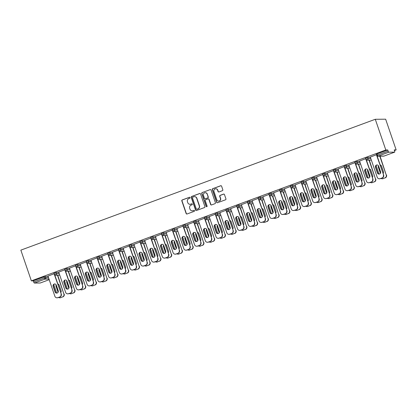 <?xml version="1.0" encoding="UTF-8"?>
<svg xmlns="http://www.w3.org/2000/svg" width="417" height="417" viewBox="0 0 417 417"><rect width="100%" height="100%" fill="white"/><g stroke="black" fill="none" stroke-linecap="round" stroke-linejoin="round"><path stroke-width="0.63" d="M190.069 197.595A0.521 0.5 -90.5 0 0 189.427 197.283L182.245 199.931A0.745 0.719 -90.5 0 0 181.812 200.885L186.144 213.535A0.745 0.719 -90.5 0 0 187.056 213.989L194.239 211.336A0.521 0.5 -90.5 0 0 194.067 210.324A0.521 0.5 -90.5 0 0 193.905 210.35L192.977 210.694A2.387 2.299 -90.5 0 1 190.043 209.245L189.683 208.192A2.387 2.299 -90.5 0 1 191.075 205.143L192.002 204.799A0.521 0.5 -90.5 0 0 191.83 203.788A0.521 0.5 -90.5 0 0 191.669 203.814L190.736 204.158A2.387 2.299 -90.5 0 1 187.801 202.709L187.442 201.656A2.387 2.299 -90.5 0 1 188.838 198.607L189.766 198.263A0.521 0.5 -90.5 0 0 190.069 197.595M189.699 197.262A0.521 0.5 -90.5 0 0 189.636 197.277L182.453 199.931A0.745 0.719 -90.5 0 0 182.015 200.885L186.347 213.535A0.745 0.719 -90.5 0 0 186.925 214.025M194.171 210.335A0.521 0.5 -90.5 0 0 194.113 210.35L192.977 210.694M191.935 203.798A0.521 0.5 -90.5 0 0 191.872 203.814L190.736 204.158M222.376 190.699A0.745 0.719 -90.5 0 0 222.814 189.745L221.599 186.196A0.745 0.719 -90.5 0 0 220.682 185.742L212.701 188.687A0.745 0.719 -90.5 0 0 212.269 189.641L216.6 202.292A0.745 0.719 -90.5 0 0 217.512 202.745L225.493 199.8A0.745 0.719 -90.5 0 0 225.931 198.846L224.461 194.557A0.745 0.719 -90.5 0 0 223.543 194.103L220.129 195.364A0.745 0.719 -90.5 0 0 219.696 196.318L220.421 198.445A1.996 1.918 -90.5 0 1 218.628 201.109A1.996 1.918 -90.5 0 1 216.804 199.779L213.952 191.45A1.996 1.918 -90.5 0 1 215.745 188.792A1.996 1.918 -90.5 0 1 217.57 190.116L218.044 191.502A0.745 0.719 -90.5 0 0 218.961 191.956L222.376 190.699M385.808 149.99L31.364 280.855L20.85 250.137L375.29 119.278L385.808 149.99L387.742 149.974L377.067 153.915L377.458 155.061L388.133 151.121L387.742 149.974M200.572 193.957A0.745 0.719 -90.5 0 0 199.654 193.504L191.679 196.449A0.745 0.719 -90.5 0 0 191.241 197.403L195.573 210.053A0.745 0.719 -90.5 0 0 196.49 210.507L204.466 207.562A0.745 0.719 -90.5 0 0 204.903 206.608L200.572 193.957M202.188 192.571L210.168 189.626A0.745 0.719 -90.5 0 1 211.085 190.079L215.417 202.725A0.745 0.719 -90.5 0 1 214.979 203.678L211.565 204.94A0.745 0.719 -90.5 0 1 210.648 204.486L208.891 199.357A0.745 0.719 -90.5 0 0 207.974 198.904L205.711 199.738A0.745 0.719 -90.5 0 0 205.273 200.692L207.103 206.034A0.521 0.5 -90.5 0 1 206.634 206.728A0.521 0.5 -90.5 0 1 206.16 206.384L201.755 193.519A0.745 0.719 -90.5 0 1 202.188 192.571L210.168 189.626M394.43 150.542L396.15 149.906L385.636 119.189L375.29 119.278M48.992 279.082L45.046 279.114L34.371 283.054L40.225 283.007L49.201 279.692L40.251 283.002A1.142 0.292 -110.3 0 1 40.225 283.007M43.978 276.898L33.303 280.839L33.694 281.986L44.369 278.04L43.978 276.898L48.106 276.492M34.371 283.054A1.142 0.292 -110.3 0 1 33.694 281.986M394.664 152.142L388.811 152.189L378.136 156.135L383.989 156.083L394.664 152.142A1.142 0.292 69.7 0 0 394.691 152.137A1.142 0.292 69.7 0 0 394.607 151.069L394.216 149.922L396.15 149.906M47.976 276.106L54.111 273.755M365.6 158.262L367.664 157.501L370.447 157.475M376.342 154.295L377.067 153.915M31.364 280.855L33.303 280.839M359.574 161.061L365.709 158.705M344.108 166.195L346.173 165.434L348.961 165.413M338.083 168.994L344.218 166.644M322.617 174.129L324.687 173.368L327.47 173.347M316.597 176.928L322.727 174.577M301.126 182.067L303.195 181.301L305.979 181.28M295.106 184.861L301.241 182.51M279.64 190.001L281.704 189.235L284.493 189.214M273.615 192.795L279.75 190.444M258.149 197.934L260.213 197.173L263.002 197.147M252.123 200.728L258.259 198.377M236.658 205.868L238.727 205.107L241.511 205.081M230.637 208.667L236.773 206.311M215.172 213.801L217.236 213.04L220.025 213.014M209.146 216.6L215.281 214.244M193.681 221.735L195.745 220.974L198.534 220.953M187.655 224.534L193.79 222.183M172.19 229.668L174.259 228.907L177.043 228.886M166.169 232.467L172.304 230.116M150.704 237.607L152.768 236.84L155.551 236.82M144.678 240.4L150.813 238.05M129.213 245.54L131.277 244.774L134.065 244.753M123.187 248.334L129.322 245.983M107.722 253.473L109.791 252.712L112.574 252.686M101.696 256.273L107.831 253.917M86.23 261.407L88.3 260.646L91.083 260.62M80.21 264.206L86.345 261.85M64.744 269.34L66.809 268.579L69.597 268.553M58.719 272.139L64.854 269.783M53.996 273.307L56.066 272.546L58.849 272.525M69.462 268.173L75.597 265.817M75.487 265.374L77.552 264.613L80.34 264.587M90.953 260.239L97.088 257.883M96.979 257.44L99.043 256.679L101.831 256.653M112.444 252.301L118.579 249.95M118.464 249.507L120.534 248.74L123.317 248.72M133.935 244.367L140.07 242.016M139.956 241.573L142.025 240.807L144.808 240.786M155.421 236.434L161.556 234.083M161.447 233.64L163.511 232.874L166.3 232.853M176.912 228.5L183.047 226.15M182.938 225.701L185.002 224.94L187.791 224.919M198.403 220.567L204.538 218.211M204.424 217.768L206.493 217.007L209.277 216.981M219.889 212.634L226.024 210.277M225.915 209.834L227.979 209.073L230.768 209.047M241.38 204.7L247.516 202.344M247.406 201.901L249.47 201.14L252.259 201.114M262.872 196.761L269.007 194.411M268.892 193.968L270.961 193.201L273.745 193.18M284.358 188.828L290.493 186.477M290.383 186.034L292.453 185.268L295.236 185.247M305.849 180.895L311.984 178.544M311.874 178.101L313.938 177.334L316.727 177.314M327.34 172.961L333.475 170.61M333.36 170.162L335.43 169.401L338.213 169.38M348.831 165.028L354.966 162.672M354.851 162.229L356.921 161.468L359.704 161.442M370.317 157.094L376.452 154.738M388.133 151.121A1.142 0.292 69.7 0 0 388.811 152.189M189.985 204.299L190.194 204.294A2.387 2.299 -90.5 0 0 190.944 204.158M192.227 210.835L192.43 210.83A2.387 2.299 -90.5 0 0 193.18 210.694M199.993 193.467A0.745 0.719 -90.5 0 0 199.863 193.504L191.883 196.449A0.745 0.719 -90.5 0 0 191.45 197.403L195.782 210.053A0.745 0.719 -90.5 0 0 196.36 210.538M192.758 197.158A0.521 0.5 -90.5 0 0 192.451 197.825L196.256 208.933A0.521 0.5 -90.5 0 0 196.897 209.245L197.877 208.886A2.387 2.299 -90.5 0 0 199.269 205.836L196.673 198.247A2.387 2.299 -90.5 0 0 193.738 196.798L192.758 197.158M196.73 209.277L196.939 209.277A0.521 0.5 -90.5 0 0 197.1 209.245L196.897 209.245M194.489 196.662L194.697 196.657A2.387 2.299 -90.5 0 1 196.876 198.247L199.477 205.836A2.387 2.299 -90.5 0 1 198.085 208.886L197.1 209.245M208.208 198.862L208.417 198.857A0.745 0.719 -90.5 0 1 209.099 199.357L210.856 204.486A0.745 0.719 -90.5 0 0 211.435 204.976M202.396 192.565A0.745 0.719 -90.5 0 0 201.964 193.519L206.363 206.379A0.521 0.5 -90.5 0 0 206.738 206.717M207.072 194.035A1.996 1.918 -90.5 0 0 205.242 192.706A1.996 1.918 -90.5 0 0 203.454 195.37L204.455 198.304A0.745 0.719 -90.5 0 0 205.373 198.758L207.64 197.919A0.745 0.719 -90.5 0 0 208.073 196.965L207.275 194.03A1.996 1.918 -90.5 0 0 205.451 192.706L205.242 192.706M205.138 198.8L205.346 198.794A0.745 0.719 -90.5 0 0 205.581 198.753L205.373 198.758M207.275 194.03L208.281 196.965A0.745 0.719 -90.5 0 1 207.843 197.919L205.581 198.753M215.745 188.792L215.954 188.786A1.996 1.918 -90.5 0 1 217.778 190.116L218.253 191.502A0.745 0.719 -90.5 0 0 218.831 191.992M218.628 201.109L218.836 201.103A1.996 1.918 -90.5 0 0 220.629 198.44L220.421 198.445M223.882 194.072A0.745 0.719 -90.5 0 0 223.752 194.103L220.338 195.364A0.745 0.719 -90.5 0 0 219.9 196.318L220.629 198.44M221.02 185.706A0.745 0.719 -90.5 0 0 220.885 185.742L212.91 188.687A0.745 0.719 -90.5 0 0 212.472 189.636L216.804 202.287A0.745 0.719 -90.5 0 0 217.382 202.777M56.144 284.79A1.746 1.684 -90.5 0 0 56.008 286.271L57.942 291.926A1.746 1.684 -90.5 0 0 58.099 292.26M60.767 292.52A1.746 1.684 -90.5 0 0 61.111 290.758L59.178 285.103A1.746 1.684 -90.5 0 0 57.838 283.956M53.741 284.53L56.676 293.094M58.641 297.425A2.278 2.194 -90.5 0 0 60.564 297.655L62.56 296.914A2.278 2.194 -90.5 0 0 63.89 294.006L57.718 275.194M57.452 275.194L63.89 294.006M60.564 297.655L62.56 296.914M56.285 285.077A1.746 1.684 -90.5 0 0 56.274 286.271L58.213 291.926A1.746 1.684 -90.5 0 0 58.229 291.973M60.83 297.655A2.278 2.194 89.5 0 1 60.116 297.785L59.845 297.785M64.161 294.006A2.278 2.194 89.5 0 1 62.831 296.914M56.801 293.109A1.746 1.684 89.5 0 1 55.336 291.947L53.402 286.291A1.746 1.684 89.5 0 1 54.836 283.967M54.773 275.006L61.283 294.027A2.278 2.194 89.5 0 1 59.954 296.94L57.958 297.675A2.278 2.194 89.5 0 1 57.238 297.806L56.973 297.811A2.278 2.194 -90.5 0 0 57.687 297.681L57.958 297.675M56.973 297.811A2.278 2.194 -90.5 0 1 54.888 296.294L47.95 276.028M54.08 273.766L61.283 294.027M59.954 296.94L57.687 297.681M55.07 291.952L53.131 286.297A1.746 1.684 89.5 0 1 54.7 283.961A1.746 1.684 89.5 0 1 56.3 285.124L58.234 290.779A1.746 1.684 89.5 0 1 56.665 293.115A1.746 1.684 89.5 0 1 55.07 291.952L55.336 291.947M59.683 296.94A2.278 2.194 -90.5 0 0 61.018 294.032M66.892 280.823A1.746 1.684 -90.5 0 0 66.751 282.304L68.69 287.959A1.746 1.684 -90.5 0 0 68.841 288.293M71.515 288.554A1.746 1.684 -90.5 0 0 71.854 286.792L69.92 281.136A1.746 1.684 -90.5 0 0 68.581 279.989M64.489 280.563L67.418 289.127A1.746 1.684 89.5 0 1 65.813 287.985L63.874 282.33A1.746 1.684 89.5 0 1 65.448 279.995A1.746 1.684 89.5 0 1 67.043 281.157L68.982 286.813A1.746 1.684 89.5 0 1 67.413 289.148M69.389 293.453A2.278 2.194 -90.5 0 0 71.307 293.688L73.303 292.948A2.278 2.194 -90.5 0 0 74.638 290.039L68.466 271.227M68.195 271.227L74.638 290.039M71.307 293.688L73.303 292.948M67.028 281.11A1.746 1.684 -90.5 0 0 67.022 282.304L68.956 287.959A1.746 1.684 -90.5 0 0 68.972 288.006M71.578 293.683A2.278 2.194 89.5 0 1 70.859 293.818L70.593 293.818M74.904 290.039A2.278 2.194 89.5 0 1 73.574 292.948M77.635 276.857A1.746 1.684 -90.5 0 0 77.494 278.337L79.433 283.993A1.746 1.684 -90.5 0 0 79.584 284.326M82.258 284.587A1.746 1.684 -90.5 0 0 82.602 282.825L80.663 277.169A1.746 1.684 -90.5 0 0 79.329 276.023M75.232 276.596L78.161 285.16M80.132 289.487A2.278 2.194 -90.5 0 0 82.055 289.721L84.052 288.981A2.278 2.194 -90.5 0 0 85.381 286.072L79.209 267.261M78.943 267.261L85.381 286.072M82.055 289.721L84.052 288.981M77.77 277.143A1.746 1.684 -90.5 0 0 77.765 278.337L79.704 283.993A1.746 1.684 -90.5 0 0 79.72 284.04M82.321 289.716A2.278 2.194 89.5 0 1 81.607 289.851L81.336 289.851M85.652 286.067A2.278 2.194 89.5 0 1 84.317 288.981M88.378 272.89A1.746 1.684 -90.5 0 0 88.242 274.37L90.176 280.026A1.746 1.684 -90.5 0 0 90.333 280.36M93.001 280.62A1.746 1.684 -90.5 0 0 93.345 278.858L91.412 273.203A1.746 1.684 -90.5 0 0 90.072 272.056M85.975 272.629L88.91 281.194M90.875 285.52A2.278 2.194 -90.5 0 0 92.798 285.754L94.795 285.014A2.278 2.194 -90.5 0 0 96.124 282.106L89.957 263.294M89.686 263.294L96.124 282.106M92.798 285.754L94.795 285.014M88.519 273.177A1.746 1.684 -90.5 0 0 88.508 274.37L90.447 280.026A1.746 1.684 -90.5 0 0 90.463 280.073M93.069 285.749A2.278 2.194 89.5 0 1 92.35 285.885L92.079 285.885M96.395 282.101A2.278 2.194 89.5 0 1 95.066 285.014M99.126 268.923A1.746 1.684 -90.5 0 0 98.985 270.404L100.924 276.059A1.746 1.684 -90.5 0 0 101.076 276.393M103.75 276.653A1.746 1.684 -90.5 0 0 104.088 274.892L102.155 269.236A1.746 1.684 -90.5 0 0 100.815 268.089M96.723 268.663L99.653 277.227M101.623 281.553A2.278 2.194 -90.5 0 0 103.541 281.788L105.537 281.048A2.278 2.194 -90.5 0 0 106.872 278.139L100.7 259.327M100.429 259.327L106.872 278.139M103.541 281.788L105.537 281.048M99.262 269.21A1.746 1.684 -90.5 0 0 99.256 270.404L101.19 276.059A1.746 1.684 -90.5 0 0 101.211 276.106M103.812 281.783A2.278 2.194 89.5 0 1 103.093 281.913L102.827 281.918M107.138 278.134A2.278 2.194 89.5 0 1 105.809 281.048M109.869 264.957A1.746 1.684 -90.5 0 0 109.728 266.437L111.667 272.092A1.746 1.684 -90.5 0 0 111.824 272.426M114.493 272.687A1.746 1.684 -90.5 0 0 114.837 270.925L112.898 265.264A1.746 1.684 -90.5 0 0 111.563 264.123M107.466 264.696L110.396 273.26M112.366 277.586A2.278 2.194 -90.5 0 0 114.289 277.821L116.286 277.081A2.278 2.194 -90.5 0 0 117.615 274.172L111.443 255.36M111.177 255.36L117.615 274.172M114.289 277.821L116.286 277.081M110.005 265.243A1.746 1.684 -90.5 0 0 109.999 266.432L111.938 272.092A1.746 1.684 -90.5 0 0 111.954 272.139M114.555 277.816A2.278 2.194 89.5 0 1 113.841 277.946L113.57 277.951M117.886 274.167A2.278 2.194 89.5 0 1 116.551 277.081M67.544 289.143A1.746 1.684 89.5 0 1 66.084 287.98L64.145 282.325A1.746 1.684 89.5 0 1 65.578 280M65.516 271.04L72.032 290.06A2.278 2.194 89.5 0 1 70.697 292.974L68.701 293.709A2.278 2.194 89.5 0 1 67.987 293.839L67.716 293.844A2.278 2.194 -90.5 0 0 68.435 293.709L68.701 293.709M67.716 293.844A2.278 2.194 -90.5 0 1 65.631 292.327L58.693 272.061M64.823 269.799L72.032 290.06M70.697 292.974L68.435 293.709M70.431 292.974A2.278 2.194 -90.5 0 0 71.76 290.065M78.292 285.176A1.746 1.684 89.5 0 1 76.827 284.013L74.888 278.358A1.746 1.684 89.5 0 1 76.327 276.033M76.264 267.073L82.775 286.093A2.278 2.194 89.5 0 1 81.445 289.002L79.449 289.742A2.278 2.194 89.5 0 1 78.73 289.872L78.459 289.878A2.278 2.194 -90.5 0 0 79.178 289.742L79.449 289.742M78.459 289.878A2.278 2.194 -90.5 0 1 76.374 288.361L69.436 268.095M75.566 265.832L82.775 286.093M81.445 289.002L79.178 289.742M76.556 284.019L74.622 278.363A1.746 1.684 89.5 0 1 76.191 276.028A1.746 1.684 89.5 0 1 77.791 277.19L79.725 282.846A1.746 1.684 89.5 0 1 78.156 285.181A1.746 1.684 89.5 0 1 76.556 284.019L76.827 284.013M81.174 289.007A2.278 2.194 -90.5 0 0 82.503 286.093M89.035 281.204A1.746 1.684 89.5 0 1 87.57 280.047L85.636 274.391A1.746 1.684 89.5 0 1 87.07 272.066M87.007 263.106L93.517 282.127A2.278 2.194 89.5 0 1 92.188 285.035L90.192 285.775A2.278 2.194 89.5 0 1 89.473 285.906L89.207 285.906A2.278 2.194 -90.5 0 0 89.921 285.775L90.192 285.775M89.207 285.906A2.278 2.194 -90.5 0 1 87.122 284.394L80.184 264.128M86.314 261.866L93.517 282.127M92.188 285.035L89.921 285.775M87.304 280.052L85.365 274.396A1.746 1.684 89.5 0 1 86.934 272.061A1.746 1.684 89.5 0 1 88.534 273.224L90.468 278.879A1.746 1.684 89.5 0 1 88.899 281.214A1.746 1.684 89.5 0 1 87.304 280.052L87.57 280.047M91.917 285.04A2.278 2.194 -90.5 0 0 93.252 282.127M99.778 277.237A1.746 1.684 89.5 0 1 98.318 276.08L96.379 270.424A1.746 1.684 89.5 0 1 97.813 268.1M97.755 259.139L104.266 278.16A2.278 2.194 89.5 0 1 102.931 281.068L100.935 281.809A2.278 2.194 89.5 0 1 100.221 281.939L99.95 281.939A2.278 2.194 -90.5 0 0 100.669 281.809L100.935 281.809M99.95 281.939A2.278 2.194 -90.5 0 1 97.865 280.427L90.927 260.161M97.057 257.894L104.266 278.16M102.931 281.068L100.669 281.809M98.047 276.085L96.108 270.43A1.746 1.684 89.5 0 1 97.682 268.095A1.746 1.684 89.5 0 1 99.277 269.257L101.216 274.912A1.746 1.684 89.5 0 1 99.647 277.248A1.746 1.684 89.5 0 1 98.047 276.085L98.318 276.08M102.665 281.074A2.278 2.194 -90.5 0 0 103.995 278.16M110.526 273.271A1.746 1.684 89.5 0 1 109.061 272.113L107.122 266.458A1.746 1.684 89.5 0 1 108.561 264.133M108.498 255.173L115.009 274.193A2.278 2.194 89.5 0 1 113.679 277.102L111.683 277.842A2.278 2.194 89.5 0 1 110.964 277.972L110.693 277.972A2.278 2.194 -90.5 0 0 111.412 277.842L111.683 277.842M110.693 277.972A2.278 2.194 -90.5 0 1 108.608 276.455L101.67 256.194M107.8 253.927L115.009 274.193M113.679 277.102L111.412 277.842M108.79 272.119L106.856 266.458A1.746 1.684 89.5 0 1 108.425 264.128A1.746 1.684 89.5 0 1 110.025 265.29L111.959 270.946A1.746 1.684 89.5 0 1 110.39 273.281A1.746 1.684 89.5 0 1 108.79 272.119L109.061 272.113M113.408 277.107A2.278 2.194 -90.5 0 0 114.743 274.193M120.612 260.99A1.746 1.684 -90.5 0 0 120.477 262.47L122.41 268.126A1.746 1.684 -90.5 0 0 122.567 268.459M125.241 268.72A1.746 1.684 -90.5 0 0 125.58 266.958L123.646 261.297A1.746 1.684 -90.5 0 0 122.306 260.156M118.209 260.729L121.144 269.288M123.109 273.62A2.278 2.194 -90.5 0 0 125.032 273.854L127.029 273.114A2.278 2.194 -90.5 0 0 128.363 270.206L122.191 251.388M121.92 251.394L128.363 270.206M125.032 273.854L127.029 273.114M120.753 261.277A1.746 1.684 -90.5 0 0 120.742 262.465L122.681 268.126A1.746 1.684 -90.5 0 0 122.697 268.173M125.303 273.849A2.278 2.194 89.5 0 1 124.584 273.979L124.318 273.985M128.629 270.2A2.278 2.194 89.5 0 1 127.3 273.114M121.269 269.304A1.746 1.684 89.5 0 1 119.804 268.147L117.87 262.491A1.746 1.684 89.5 0 1 119.304 260.166M119.241 251.206L125.752 270.226A2.278 2.194 89.5 0 1 124.422 273.135L122.426 273.875A2.278 2.194 89.5 0 1 121.707 274.005L121.441 274.005A2.278 2.194 -90.5 0 0 122.155 273.875L122.426 273.875M121.441 274.005A2.278 2.194 -90.5 0 1 119.356 272.489L112.418 252.228M118.548 249.96L125.752 270.226M124.422 273.135L122.155 273.875M119.538 268.147L117.599 262.491A1.746 1.684 89.5 0 1 119.168 260.161A1.746 1.684 89.5 0 1 120.768 261.323L122.707 266.979A1.746 1.684 89.5 0 1 121.133 269.314A1.746 1.684 89.5 0 1 119.538 268.147L119.804 268.147M124.157 273.14A2.278 2.194 -90.5 0 0 125.486 270.226M131.36 257.023A1.746 1.684 -90.5 0 0 131.219 258.504L133.159 264.159A1.746 1.684 -90.5 0 0 133.31 264.493M135.984 264.753A1.746 1.684 -90.5 0 0 136.328 262.986L134.389 257.331A1.746 1.684 -90.5 0 0 133.049 256.189M128.957 256.763L131.887 265.321M133.857 269.653A2.278 2.194 -90.5 0 0 135.775 269.882L137.777 269.147A2.278 2.194 -90.5 0 0 139.106 266.239L132.934 247.422M132.663 247.427L139.106 266.239M135.775 269.882L137.777 269.147M131.496 257.31A1.746 1.684 -90.5 0 0 131.491 258.498L133.424 264.154A1.746 1.684 -90.5 0 0 133.445 264.206M136.046 269.882A2.278 2.194 89.5 0 1 135.327 270.013L135.061 270.018M139.372 266.234A2.278 2.194 89.5 0 1 138.043 269.147M132.017 265.337A1.746 1.684 89.5 0 1 130.552 264.18L128.613 258.524A1.746 1.684 89.5 0 1 130.047 256.2M129.989 247.239L136.5 266.26A2.278 2.194 89.5 0 1 135.165 269.168L133.169 269.908A2.278 2.194 89.5 0 1 132.455 270.039L132.184 270.039A2.278 2.194 -90.5 0 0 132.903 269.908L133.169 269.908M132.184 270.039A2.278 2.194 -90.5 0 1 130.099 268.522L123.161 248.256M129.291 245.994L136.5 266.26M135.165 269.168L132.903 269.908M130.281 264.18L128.347 258.524A1.746 1.684 89.5 0 1 129.916 256.194A1.746 1.684 89.5 0 1 131.511 257.357L133.45 263.012A1.746 1.684 89.5 0 1 131.881 265.342A1.746 1.684 89.5 0 1 130.281 264.18L130.552 264.18M134.9 269.173A2.278 2.194 -90.5 0 0 136.229 266.26M142.103 253.056A1.746 1.684 -90.5 0 0 141.968 254.537L143.901 260.192A1.746 1.684 -90.5 0 0 144.058 260.526M146.727 260.787A1.746 1.684 -90.5 0 0 147.071 259.02L145.132 253.364A1.746 1.684 -90.5 0 0 143.797 252.222M139.7 252.791L142.635 261.355M144.6 265.686A2.278 2.194 -90.5 0 0 146.523 265.916L148.52 265.181A2.278 2.194 -90.5 0 0 149.849 262.267L143.677 243.455M143.412 243.46L149.849 262.267M146.523 265.916L148.52 265.181M142.239 253.343A1.746 1.684 -90.5 0 0 142.233 254.532L144.173 260.187A1.746 1.684 -90.5 0 0 144.188 260.234M146.789 265.916A2.278 2.194 89.5 0 1 146.075 266.046L145.804 266.051M150.12 262.267A2.278 2.194 89.5 0 1 148.786 265.176M142.76 261.37A1.746 1.684 89.5 0 1 141.295 260.213L139.356 254.558A1.746 1.684 89.5 0 1 140.795 252.233M140.732 243.273L147.243 262.293A2.278 2.194 89.5 0 1 145.914 265.202L143.917 265.937A2.278 2.194 89.5 0 1 143.198 266.072L142.932 266.072A2.278 2.194 -90.5 0 0 143.646 265.942L143.917 265.937M142.932 266.072A2.278 2.194 -90.5 0 1 140.847 264.555L133.904 244.289M140.034 242.027L147.243 262.293M145.914 265.202L143.646 265.942M141.024 260.213L139.09 254.558A1.746 1.684 89.5 0 1 140.659 252.228A1.746 1.684 89.5 0 1 142.26 253.39L144.193 259.046A1.746 1.684 89.5 0 1 142.624 261.376A1.746 1.684 89.5 0 1 141.024 260.213L141.295 260.213M145.642 265.202A2.278 2.194 -90.5 0 0 146.977 262.293M152.851 249.09A1.746 1.684 -90.5 0 0 152.711 250.57L154.644 256.226A1.746 1.684 -90.5 0 0 154.801 256.559M157.475 256.82A1.746 1.684 -90.5 0 0 157.814 255.053L155.88 249.397A1.746 1.684 -90.5 0 0 154.54 248.256M150.443 248.824L153.378 257.388M155.343 261.72A2.278 2.194 -90.5 0 0 157.266 261.949L159.263 261.214A2.278 2.194 -90.5 0 0 160.597 258.3L154.426 239.488M154.154 239.494L160.597 258.3M157.266 261.949L159.263 261.214M152.987 249.376A1.746 1.684 -90.5 0 0 152.976 250.565L154.915 256.22A1.746 1.684 -90.5 0 0 154.931 256.267M157.537 261.949A2.278 2.194 89.5 0 1 156.818 262.079L156.552 262.084M160.863 258.3A2.278 2.194 89.5 0 1 159.534 261.209M153.503 257.404A1.746 1.684 89.5 0 1 152.038 256.247L150.104 250.591A1.746 1.684 89.5 0 1 151.538 248.266M151.475 239.306L157.991 258.326A2.278 2.194 89.5 0 1 156.656 261.235L154.66 261.97A2.278 2.194 89.5 0 1 153.941 262.105L153.675 262.105A2.278 2.194 -90.5 0 0 154.389 261.975L154.66 261.97M153.675 262.105A2.278 2.194 -90.5 0 1 151.59 260.589L144.652 240.322M150.782 238.06L157.991 258.326M156.656 261.235L154.389 261.975M151.772 256.247L149.833 250.591A1.746 1.684 89.5 0 1 151.402 248.261A1.746 1.684 89.5 0 1 153.003 249.423L154.942 255.079A1.746 1.684 89.5 0 1 153.367 257.409A1.746 1.684 89.5 0 1 151.772 256.247L152.038 256.247M156.391 261.235A2.278 2.194 -90.5 0 0 157.72 258.326M163.594 245.123A1.746 1.684 -90.5 0 0 163.454 246.603L165.393 252.259A1.746 1.684 -90.5 0 0 165.544 252.593M168.218 252.853A1.746 1.684 -90.5 0 0 168.562 251.086L166.623 245.431A1.746 1.684 -90.5 0 0 165.283 244.289M161.191 244.857L164.121 253.421A1.746 1.684 89.5 0 1 162.515 252.28L160.581 246.624A1.746 1.684 89.5 0 1 162.15 244.294A1.746 1.684 89.5 0 1 163.745 245.457L165.685 251.112A1.746 1.684 89.5 0 1 164.116 253.442M166.091 257.753A2.278 2.194 -90.5 0 0 168.009 257.982L170.011 257.247A2.278 2.194 -90.5 0 0 171.34 254.334L165.168 235.522M164.897 235.527L171.34 254.334M168.009 257.982L170.011 257.247M163.73 245.405A1.746 1.684 -90.5 0 0 163.725 246.598L165.658 252.254A1.746 1.684 -90.5 0 0 165.679 252.301M168.28 257.982A2.278 2.194 89.5 0 1 167.561 258.113L167.295 258.113M171.611 254.334A2.278 2.194 89.5 0 1 170.277 257.242M164.251 253.437A1.746 1.684 89.5 0 1 162.786 252.28L160.847 246.624A1.746 1.684 89.5 0 1 162.286 244.294M162.223 235.339L168.734 254.354A2.278 2.194 89.5 0 1 167.405 257.268L165.403 258.003A2.278 2.194 89.5 0 1 164.689 258.139L164.418 258.139A2.278 2.194 -90.5 0 0 165.137 258.008L165.403 258.003M164.418 258.139A2.278 2.194 -90.5 0 1 162.333 256.622L155.395 236.356M161.525 234.093L168.734 254.354M167.405 257.268L165.137 258.008M167.134 257.268A2.278 2.194 -90.5 0 0 168.463 254.36M174.337 241.156A1.746 1.684 -90.5 0 0 174.202 242.631L176.136 248.292A1.746 1.684 -90.5 0 0 176.292 248.621M178.961 248.881A1.746 1.684 -90.5 0 0 179.305 247.119L177.366 241.464A1.746 1.684 -90.5 0 0 176.031 240.322M171.934 240.89L174.869 249.455M176.834 253.786A2.278 2.194 -90.5 0 0 178.757 254.016L180.754 253.281A2.278 2.194 -90.5 0 0 182.083 250.367L175.911 231.555M175.646 231.56L182.083 250.367M178.757 254.016L180.754 253.281M174.473 241.438A1.746 1.684 -90.5 0 0 174.468 242.631L176.407 248.287A1.746 1.684 -90.5 0 0 176.422 248.334M179.023 254.016A2.278 2.194 89.5 0 1 178.309 254.146L178.038 254.146M182.354 250.367A2.278 2.194 89.5 0 1 181.025 253.275M174.994 249.47A1.746 1.684 89.5 0 1 173.529 248.313L171.595 242.658A1.746 1.684 89.5 0 1 173.029 240.328M172.966 231.372L179.477 250.388A2.278 2.194 89.5 0 1 178.148 253.301L176.151 254.036A2.278 2.194 89.5 0 1 175.432 254.167L175.166 254.172A2.278 2.194 -90.5 0 0 175.88 254.042L176.151 254.036M175.166 254.172A2.278 2.194 -90.5 0 1 173.081 252.655L166.138 232.389M172.273 230.127L179.477 250.388M178.148 253.301L175.88 254.042M173.258 248.313L171.324 242.658A1.746 1.684 89.5 0 1 172.893 240.328A1.746 1.684 89.5 0 1 174.494 241.49L176.427 247.145A1.746 1.684 89.5 0 1 174.859 249.475A1.746 1.684 89.5 0 1 173.258 248.313L173.529 248.313M177.877 253.301A2.278 2.194 -90.5 0 0 179.211 250.393M185.085 237.19A1.746 1.684 -90.5 0 0 184.945 238.665L186.879 244.32A1.746 1.684 -90.5 0 0 187.035 244.654M189.709 244.915A1.746 1.684 -90.5 0 0 190.048 243.153L188.114 237.497A1.746 1.684 -90.5 0 0 186.774 236.356M182.677 236.924L185.612 245.488M187.577 249.819A2.278 2.194 -90.5 0 0 189.5 250.049L191.497 249.314A2.278 2.194 -90.5 0 0 192.831 246.4L186.66 227.588M186.389 227.588L192.831 246.4M189.5 250.049L191.497 249.314M185.221 237.471A1.746 1.684 -90.5 0 0 185.216 238.665L187.15 244.32A1.746 1.684 -90.5 0 0 187.165 244.367M189.771 250.049A2.278 2.194 89.5 0 1 189.052 250.179L188.786 250.179M193.097 246.4A2.278 2.194 89.5 0 1 191.768 249.309M185.737 245.504A1.746 1.684 89.5 0 1 184.272 244.346L182.338 238.686A1.746 1.684 89.5 0 1 183.772 236.361M183.709 227.406L190.225 246.421A2.278 2.194 89.5 0 1 188.891 249.335L186.894 250.07A2.278 2.194 89.5 0 1 186.18 250.2L185.909 250.205A2.278 2.194 -90.5 0 0 186.623 250.075L186.894 250.07M185.909 250.205A2.278 2.194 -90.5 0 1 183.824 248.688L176.886 228.422M183.016 226.16L190.225 246.421M188.891 249.335L186.623 250.075M184.006 244.346L182.067 238.691A1.746 1.684 89.5 0 1 183.636 236.356A1.746 1.684 89.5 0 1 185.237 237.518L187.176 243.179A1.746 1.684 89.5 0 1 185.601 245.509A1.746 1.684 89.5 0 1 184.006 244.346L184.272 244.346M188.625 249.335A2.278 2.194 -90.5 0 0 189.954 246.426M195.828 233.223A1.746 1.684 -90.5 0 0 195.688 234.698L197.627 240.354A1.746 1.684 -90.5 0 0 197.778 240.687M200.452 240.948A1.746 1.684 -90.5 0 0 200.796 239.186L198.857 233.53A1.746 1.684 -90.5 0 0 197.522 232.384M193.425 232.957L196.355 241.521M198.325 245.853A2.278 2.194 -90.5 0 0 200.243 246.082L202.245 245.347A2.278 2.194 -90.5 0 0 203.574 242.433L197.403 223.621M197.132 223.621L203.574 242.433M200.243 246.082L202.245 245.347M195.964 233.504A1.746 1.684 -90.5 0 0 195.959 234.698L197.893 240.354A1.746 1.684 -90.5 0 0 197.913 240.4M200.514 246.082A2.278 2.194 89.5 0 1 199.8 246.212L199.529 246.212M203.845 242.433A2.278 2.194 89.5 0 1 202.511 245.342M196.485 241.537A1.746 1.684 89.5 0 1 195.02 240.38L193.081 234.719A1.746 1.684 89.5 0 1 194.52 232.394M194.458 223.439L200.968 242.454A2.278 2.194 89.5 0 1 199.639 245.368L197.637 246.103A2.278 2.194 89.5 0 1 196.923 246.233L196.652 246.238A2.278 2.194 -90.5 0 0 197.371 246.108L197.637 246.103M196.652 246.238A2.278 2.194 -90.5 0 1 194.567 244.722L187.629 224.455M193.759 222.193L200.968 242.454M199.639 245.368L197.371 246.108M194.749 240.38L192.816 234.724A1.746 1.684 89.5 0 1 194.385 232.389A1.746 1.684 89.5 0 1 195.98 233.551L197.919 239.212A1.746 1.684 89.5 0 1 196.35 241.542A1.746 1.684 89.5 0 1 194.749 240.38L195.02 240.38M199.368 245.368A2.278 2.194 -90.5 0 0 200.697 242.459M206.571 229.251A1.746 1.684 -90.5 0 0 206.436 230.731L208.37 236.387A1.746 1.684 -90.5 0 0 208.526 236.72M211.195 236.981A1.746 1.684 -90.5 0 0 211.539 235.219L209.6 229.564A1.746 1.684 -90.5 0 0 208.265 228.417M204.168 228.99L207.103 237.554M209.068 241.886A2.278 2.194 -90.5 0 0 210.992 242.115L212.988 241.375A2.278 2.194 -90.5 0 0 214.317 238.467L208.146 219.655M207.88 219.655L214.317 238.467M210.992 242.115L212.988 241.375M206.712 229.538A1.746 1.684 -90.5 0 0 206.702 230.731L208.641 236.387A1.746 1.684 -90.5 0 0 208.656 236.434M211.257 242.11A2.278 2.194 89.5 0 1 210.543 242.246L210.272 242.246M214.588 238.467A2.278 2.194 89.5 0 1 213.259 241.375M207.228 237.57A1.746 1.684 89.5 0 1 205.763 236.408L203.83 230.752A1.746 1.684 89.5 0 1 205.263 228.427M205.2 219.467L211.711 238.488A2.278 2.194 89.5 0 1 210.382 241.401L208.385 242.136A2.278 2.194 89.5 0 1 207.666 242.267L207.4 242.272A2.278 2.194 -90.5 0 0 208.114 242.136L208.385 242.136M207.4 242.272A2.278 2.194 -90.5 0 1 205.315 240.755L198.377 220.489M204.507 218.227L211.711 238.488M210.382 241.401L208.114 242.136M205.492 236.413L203.559 230.757A1.746 1.684 89.5 0 1 205.128 228.422A1.746 1.684 89.5 0 1 206.728 229.585L208.662 235.24A1.746 1.684 89.5 0 1 207.093 237.575A1.746 1.684 89.5 0 1 205.492 236.413L205.763 236.408M210.111 241.401A2.278 2.194 -90.5 0 0 211.445 238.493M217.32 225.284A1.746 1.684 -90.5 0 0 217.179 226.765L219.113 232.42A1.746 1.684 -90.5 0 0 219.269 232.754M221.943 233.014A1.746 1.684 -90.5 0 0 222.282 231.253L220.348 225.597A1.746 1.684 -90.5 0 0 219.008 224.45M214.917 225.024L217.846 233.588M219.811 237.914A2.278 2.194 -90.5 0 0 221.735 238.149L223.731 237.409A2.278 2.194 -90.5 0 0 225.065 234.5L218.894 215.688M218.623 215.688L225.065 234.5M221.735 238.149L223.731 237.409M217.455 225.571A1.746 1.684 -90.5 0 0 217.45 226.765L219.384 232.42A1.746 1.684 -90.5 0 0 219.399 232.467M222.006 238.143A2.278 2.194 89.5 0 1 221.286 238.279L221.02 238.279M225.331 234.5A2.278 2.194 89.5 0 1 224.002 237.409M217.971 233.603A1.746 1.684 89.5 0 1 216.506 232.441L214.573 226.785A1.746 1.684 89.5 0 1 216.006 224.461M215.943 215.5L222.459 234.521A2.278 2.194 89.5 0 1 221.125 237.429L219.128 238.17A2.278 2.194 89.5 0 1 218.414 238.3L218.143 238.305A2.278 2.194 -90.5 0 0 218.857 238.17L219.128 238.17M218.143 238.305A2.278 2.194 -90.5 0 1 216.058 236.788L209.12 216.522M215.25 214.26L222.459 234.521M221.125 237.429L218.857 238.17M216.241 232.446L214.302 226.791A1.746 1.684 89.5 0 1 215.87 224.455A1.746 1.684 89.5 0 1 217.471 225.618L219.41 231.273A1.746 1.684 89.5 0 1 217.841 233.609A1.746 1.684 89.5 0 1 216.241 232.446L216.506 232.441M220.859 237.435A2.278 2.194 -90.5 0 0 222.188 234.521M228.063 221.318A1.746 1.684 -90.5 0 0 227.922 222.798L229.861 228.453A1.746 1.684 -90.5 0 0 230.012 228.787M232.686 229.048A1.746 1.684 -90.5 0 0 233.03 227.286L231.091 221.63A1.746 1.684 -90.5 0 0 229.757 220.484M225.66 221.057L228.589 229.621M230.559 233.947A2.278 2.194 -90.5 0 0 232.477 234.182L234.479 233.442A2.278 2.194 -90.5 0 0 235.808 230.533L229.637 211.721M229.366 211.721L235.808 230.533M232.477 234.182L234.479 233.442M228.198 221.604A1.746 1.684 -90.5 0 0 228.193 222.798L230.127 228.453A1.746 1.684 -90.5 0 0 230.148 228.5M232.749 234.177A2.278 2.194 89.5 0 1 232.034 234.312L231.763 234.312M236.079 230.528A2.278 2.194 89.5 0 1 234.745 233.442M228.719 229.631A1.746 1.684 89.5 0 1 227.255 228.474L225.316 222.819A1.746 1.684 89.5 0 1 226.754 220.494M226.692 211.534L233.202 230.554A2.278 2.194 89.5 0 1 231.873 233.463L229.871 234.203A2.278 2.194 89.5 0 1 229.157 234.333L228.886 234.338A2.278 2.194 -90.5 0 0 229.605 234.203L229.871 234.203M228.886 234.338A2.278 2.194 -90.5 0 1 226.801 232.822L219.863 212.555M225.993 210.293L233.202 230.554M231.873 233.463L229.605 234.203M226.984 228.48L225.05 222.824A1.746 1.684 89.5 0 1 226.619 220.489A1.746 1.684 89.5 0 1 228.219 221.651L230.153 227.307A1.746 1.684 89.5 0 1 228.584 229.642A1.746 1.684 89.5 0 1 226.984 228.48L227.255 228.474M231.602 233.468A2.278 2.194 -90.5 0 0 232.931 230.554M238.805 217.351A1.746 1.684 -90.5 0 0 238.67 218.831L240.604 224.487A1.746 1.684 -90.5 0 0 240.76 224.82M243.429 225.081A1.746 1.684 -90.5 0 0 243.773 223.319L241.839 217.664A1.746 1.684 -90.5 0 0 240.5 216.517M236.403 217.09L239.337 225.654M241.302 229.981A2.278 2.194 -90.5 0 0 243.226 230.215L245.222 229.475A2.278 2.194 -90.5 0 0 246.551 226.567L240.38 207.755M240.114 207.755L246.551 226.567M243.226 230.215L245.222 229.475M238.946 217.638A1.746 1.684 -90.5 0 0 238.936 218.831L240.875 224.487A1.746 1.684 -90.5 0 0 240.89 224.534M243.492 230.21A2.278 2.194 89.5 0 1 242.777 230.34L242.506 230.346M246.822 226.561A2.278 2.194 89.5 0 1 245.493 229.475M239.462 225.665A1.746 1.684 89.5 0 1 237.998 224.508L236.064 218.852A1.746 1.684 89.5 0 1 237.497 216.527M237.435 207.567L243.945 226.587A2.278 2.194 89.5 0 1 242.616 229.496L240.619 230.236A2.278 2.194 89.5 0 1 239.9 230.366L239.634 230.366A2.278 2.194 -90.5 0 0 240.348 230.236L240.619 230.236M239.634 230.366A2.278 2.194 -90.5 0 1 237.549 228.855L230.611 208.589M236.741 206.326L243.945 226.587M242.616 229.496L240.348 230.236M237.732 224.513L235.793 218.857A1.746 1.684 89.5 0 1 237.362 216.522A1.746 1.684 89.5 0 1 238.962 217.684L240.896 223.34A1.746 1.684 89.5 0 1 239.327 225.675A1.746 1.684 89.5 0 1 237.732 224.513L237.998 224.508M242.345 229.501A2.278 2.194 -90.5 0 0 243.679 226.587M249.554 213.384A1.746 1.684 -90.5 0 0 249.413 214.864L251.352 220.52A1.746 1.684 -90.5 0 0 251.503 220.854M254.177 221.114A1.746 1.684 -90.5 0 0 254.516 219.352L252.582 213.692A1.746 1.684 -90.5 0 0 251.243 212.55M247.151 213.123L250.08 221.688M252.05 226.014A2.278 2.194 -90.5 0 0 253.969 226.249L255.965 225.508A2.278 2.194 -90.5 0 0 257.299 222.6L251.128 203.788M250.857 203.788L257.299 222.6M253.969 226.249L255.965 225.508M249.689 213.671A1.746 1.684 -90.5 0 0 249.684 214.859L251.618 220.52A1.746 1.684 -90.5 0 0 251.633 220.567M254.24 226.243A2.278 2.194 89.5 0 1 253.52 226.374L253.255 226.379M257.565 222.595A2.278 2.194 89.5 0 1 256.236 225.508M250.205 221.698A1.746 1.684 89.5 0 1 248.74 220.541L246.807 214.885A1.746 1.684 89.5 0 1 248.24 212.561M248.178 203.6L254.693 222.621A2.278 2.194 89.5 0 1 253.359 225.529L251.362 226.269A2.278 2.194 89.5 0 1 250.648 226.4L250.377 226.4A2.278 2.194 -90.5 0 0 251.097 226.269L251.362 226.269M250.377 226.4A2.278 2.194 -90.5 0 1 248.292 224.883L241.354 204.622M247.484 202.354L254.693 222.621M253.359 225.529L251.097 226.269M248.475 220.546L246.536 214.885A1.746 1.684 89.5 0 1 248.11 212.555A1.746 1.684 89.5 0 1 249.705 213.718L251.644 219.373A1.746 1.684 89.5 0 1 250.075 221.708A1.746 1.684 89.5 0 1 248.475 220.546L248.74 220.541M253.093 225.534A2.278 2.194 -90.5 0 0 254.422 222.621M260.297 209.417A1.746 1.684 -90.5 0 0 260.156 210.898L262.095 216.553A1.746 1.684 -90.5 0 0 262.246 216.887M264.92 217.148A1.746 1.684 -90.5 0 0 265.264 215.386L263.325 209.725A1.746 1.684 -90.5 0 0 261.991 208.583M257.894 209.157L260.823 217.716M262.793 222.047A2.278 2.194 -90.5 0 0 264.717 222.282L266.713 221.542A2.278 2.194 -90.5 0 0 268.042 218.633L261.871 199.816M261.605 199.821L268.042 218.633M264.717 222.282L266.713 221.542M260.432 209.704A1.746 1.684 -90.5 0 0 260.427 210.893L262.361 216.553A1.746 1.684 -90.5 0 0 262.382 216.6M264.983 222.277A2.278 2.194 89.5 0 1 264.269 222.407L263.997 222.412M268.313 218.628A2.278 2.194 89.5 0 1 266.979 221.542M260.953 217.731A1.746 1.684 89.5 0 1 259.489 216.574L257.55 210.919A1.746 1.684 89.5 0 1 258.988 208.594M258.926 199.634L265.436 218.654A2.278 2.194 89.5 0 1 264.107 221.563L262.105 222.303A2.278 2.194 89.5 0 1 261.391 222.433L261.12 222.433A2.278 2.194 -90.5 0 0 261.84 222.303L262.105 222.303M261.12 222.433A2.278 2.194 -90.5 0 1 259.035 220.916L252.097 200.655M258.227 198.388L265.436 218.654M264.107 221.563L261.84 222.303M259.218 216.579L257.284 210.919A1.746 1.684 89.5 0 1 258.853 208.589A1.746 1.684 89.5 0 1 260.453 209.751L262.387 215.407A1.746 1.684 89.5 0 1 260.818 217.742A1.746 1.684 89.5 0 1 259.218 216.579L259.489 216.574M263.836 221.568A2.278 2.194 -90.5 0 0 265.165 218.654M271.04 205.451A1.746 1.684 -90.5 0 0 270.904 206.931L272.838 212.587A1.746 1.684 -90.5 0 0 272.994 212.92M275.663 213.181A1.746 1.684 -90.5 0 0 276.007 211.414L274.073 205.758A1.746 1.684 -90.5 0 0 272.734 204.617M268.637 205.19L271.571 213.749M273.536 218.081A2.278 2.194 -90.5 0 0 275.46 218.31L277.456 217.575A2.278 2.194 -90.5 0 0 278.785 214.666L272.614 195.849M272.348 195.854L278.785 214.666M275.46 218.31L277.456 217.575M271.18 205.737A1.746 1.684 -90.5 0 0 271.17 206.926L273.109 212.581A1.746 1.684 -90.5 0 0 273.125 212.634M275.726 218.31A2.278 2.194 89.5 0 1 275.012 218.44L274.74 218.445M279.056 214.661A2.278 2.194 89.5 0 1 277.727 217.575M271.696 213.765A1.746 1.684 89.5 0 1 270.232 212.607L268.298 206.952A1.746 1.684 89.5 0 1 269.731 204.627M269.669 195.667L276.179 214.687A2.278 2.194 89.5 0 1 274.85 217.596L272.854 218.336A2.278 2.194 89.5 0 1 272.134 218.466L271.868 218.466A2.278 2.194 -90.5 0 0 272.582 218.336L272.854 218.336M271.868 218.466A2.278 2.194 -90.5 0 1 269.783 216.949L262.846 196.683M268.975 194.421L276.179 214.687M274.85 217.596L272.582 218.336M269.966 212.607L268.027 206.952A1.746 1.684 89.5 0 1 269.596 204.622A1.746 1.684 89.5 0 1 271.196 205.784L273.13 211.44A1.746 1.684 89.5 0 1 271.561 213.77A1.746 1.684 89.5 0 1 269.966 212.607L270.232 212.607M274.579 217.601A2.278 2.194 -90.5 0 0 275.913 214.687M281.788 201.484A1.746 1.684 -90.5 0 0 281.647 202.964L283.586 208.62A1.746 1.684 -90.5 0 0 283.737 208.953M286.411 209.214A1.746 1.684 -90.5 0 0 286.75 207.447L284.816 201.792A1.746 1.684 -90.5 0 0 283.477 200.65M279.385 201.218L282.314 209.782M284.285 214.114A2.278 2.194 -90.5 0 0 286.203 214.343L288.199 213.608A2.278 2.194 -90.5 0 0 289.534 210.694L283.362 191.883M283.091 191.888L289.534 210.694M286.203 214.343L288.199 213.608M281.923 201.771A1.746 1.684 -90.5 0 0 281.918 202.959L283.852 208.615A1.746 1.684 -90.5 0 0 283.868 208.667M286.474 214.343A2.278 2.194 89.5 0 1 285.754 214.474L285.489 214.479M289.799 210.694A2.278 2.194 89.5 0 1 288.47 213.603M282.439 209.798A1.746 1.684 89.5 0 1 280.98 208.641L279.041 202.985A1.746 1.684 89.5 0 1 280.474 200.66M280.412 191.7L286.927 210.721A2.278 2.194 89.5 0 1 285.593 213.629L283.596 214.369A2.278 2.194 89.5 0 1 282.882 214.5L282.611 214.5A2.278 2.194 -90.5 0 0 283.331 214.369L283.596 214.369M282.611 214.5A2.278 2.194 -90.5 0 1 280.526 212.983L273.588 192.717M279.718 190.454L286.927 210.721M285.593 213.629L283.331 214.369M280.709 208.641L278.77 202.985A1.746 1.684 89.5 0 1 280.344 200.655A1.746 1.684 89.5 0 1 281.939 201.818L283.878 207.473A1.746 1.684 89.5 0 1 282.309 209.803A1.746 1.684 89.5 0 1 280.709 208.641L280.98 208.641M285.327 213.629A2.278 2.194 -90.5 0 0 286.656 210.721M292.531 197.517A1.746 1.684 -90.5 0 0 292.39 198.998L294.329 204.653A1.746 1.684 -90.5 0 0 294.48 204.987M297.154 205.247A1.746 1.684 -90.5 0 0 297.498 203.48L295.559 197.825A1.746 1.684 -90.5 0 0 294.225 196.683M290.128 197.251L293.057 205.816M295.027 210.147A2.278 2.194 -90.5 0 0 296.951 210.377L298.947 209.642A2.278 2.194 -90.5 0 0 300.276 206.728L294.105 187.916M293.839 187.921L300.276 206.728M296.951 210.377L298.947 209.642M292.666 197.804A1.746 1.684 -90.5 0 0 292.661 198.992L294.6 204.648A1.746 1.684 -90.5 0 0 294.616 204.695M297.217 210.377A2.278 2.194 89.5 0 1 296.503 210.507L296.232 210.512M300.548 206.728A2.278 2.194 89.5 0 1 299.213 209.636M293.187 205.831A1.746 1.684 89.5 0 1 291.723 204.674L289.784 199.018A1.746 1.684 89.5 0 1 291.222 196.694M291.16 187.733L297.67 206.754A2.278 2.194 89.5 0 1 296.341 209.662L294.345 210.397A2.278 2.194 89.5 0 1 293.625 210.533L293.354 210.533A2.278 2.194 -90.5 0 0 294.074 210.403L294.345 210.397M293.354 210.533A2.278 2.194 -90.5 0 1 291.269 209.016L284.331 188.75M290.461 186.488L297.67 206.754M296.341 209.662L294.074 210.403M291.452 204.674L289.518 199.018A1.746 1.684 89.5 0 1 291.087 196.688A1.746 1.684 89.5 0 1 292.687 197.851L294.621 203.506A1.746 1.684 89.5 0 1 293.052 205.836A1.746 1.684 89.5 0 1 291.452 204.674L291.723 204.674M296.07 209.662A2.278 2.194 -90.5 0 0 297.399 206.754M303.274 193.551A1.746 1.684 -90.5 0 0 303.138 195.031L305.072 200.686A1.746 1.684 -90.5 0 0 305.228 201.02M307.902 201.281A1.746 1.684 -90.5 0 0 308.241 199.514L306.307 193.858A1.746 1.684 -90.5 0 0 304.968 192.717M300.871 193.285L303.805 201.849M305.77 206.18A2.278 2.194 -90.5 0 0 307.694 206.41L309.69 205.675A2.278 2.194 -90.5 0 0 311.019 202.761L304.853 183.949M304.582 183.954L311.019 202.761M307.694 206.41L309.69 205.675M303.414 193.837A1.746 1.684 -90.5 0 0 303.404 195.026L305.343 200.681A1.746 1.684 -90.5 0 0 305.359 200.728M307.965 206.41A2.278 2.194 89.5 0 1 307.246 206.54L306.975 206.54M311.291 202.761A2.278 2.194 89.5 0 1 309.961 205.67M303.93 201.864A1.746 1.684 89.5 0 1 302.466 200.707L300.532 195.052A1.746 1.684 89.5 0 1 301.965 192.722M301.903 183.767L308.413 202.782A2.278 2.194 89.5 0 1 307.084 205.696L305.088 206.431A2.278 2.194 89.5 0 1 304.368 206.566L304.102 206.566A2.278 2.194 -90.5 0 0 304.817 206.436L305.088 206.431M304.102 206.566A2.278 2.194 -90.5 0 1 302.017 205.049L295.08 184.783M301.21 182.521L308.413 202.782M307.084 205.696L304.817 206.436M302.2 200.707L300.261 195.052A1.746 1.684 89.5 0 1 301.83 192.722A1.746 1.684 89.5 0 1 303.43 193.884L305.364 199.54A1.746 1.684 89.5 0 1 303.795 201.87A1.746 1.684 89.5 0 1 302.2 200.707L302.466 200.707M306.813 205.696A2.278 2.194 -90.5 0 0 308.147 202.787M314.022 189.584A1.746 1.684 -90.5 0 0 313.881 191.059L315.82 196.72A1.746 1.684 -90.5 0 0 315.971 197.048M318.645 197.314A1.746 1.684 -90.5 0 0 318.984 195.547L317.05 189.891A1.746 1.684 -90.5 0 0 315.711 188.75M311.619 189.318L314.548 197.882A1.746 1.684 89.5 0 1 312.943 196.741L311.004 191.085A1.746 1.684 89.5 0 1 312.578 188.755A1.746 1.684 89.5 0 1 314.173 189.917L316.112 195.573A1.746 1.684 89.5 0 1 314.543 197.903M316.519 202.214A2.278 2.194 -90.5 0 0 318.437 202.443L320.433 201.708A2.278 2.194 -90.5 0 0 321.768 198.794L315.596 179.982M315.325 179.988L321.768 198.794M318.437 202.443L320.433 201.708M314.157 189.865A1.746 1.684 -90.5 0 0 314.152 191.059L316.086 196.715A1.746 1.684 -90.5 0 0 316.107 196.761M318.708 202.443A2.278 2.194 89.5 0 1 317.989 202.573L317.723 202.573M322.033 198.794A2.278 2.194 89.5 0 1 320.704 201.703M314.673 197.898A1.746 1.684 89.5 0 1 313.214 196.741L311.275 191.085A1.746 1.684 89.5 0 1 312.708 188.755M312.651 179.8L319.161 198.815A2.278 2.194 89.5 0 1 317.827 201.729L315.831 202.464A2.278 2.194 89.5 0 1 315.116 202.599L314.845 202.599A2.278 2.194 -90.5 0 0 315.565 202.469L315.831 202.464M314.845 202.599A2.278 2.194 -90.5 0 1 312.76 201.083L305.823 180.816M311.952 178.554L319.161 198.815M317.827 201.729L315.565 202.469M317.561 201.729A2.278 2.194 -90.5 0 0 318.89 198.82M324.765 185.617A1.746 1.684 -90.5 0 0 324.624 187.092L326.563 192.753A1.746 1.684 -90.5 0 0 326.719 193.081M329.388 193.342A1.746 1.684 -90.5 0 0 329.732 191.58L327.793 185.925A1.746 1.684 -90.5 0 0 326.459 184.783M322.362 185.351L325.296 193.915M327.262 198.247A2.278 2.194 -90.5 0 0 329.185 198.476L331.181 197.741A2.278 2.194 -90.5 0 0 332.511 194.828L326.339 176.016M326.073 176.016L332.511 194.828M329.185 198.476L331.181 197.741M324.9 185.899A1.746 1.684 -90.5 0 0 324.895 187.092L326.834 192.748A1.746 1.684 -90.5 0 0 326.85 192.795M329.451 198.476A2.278 2.194 89.5 0 1 328.737 198.607L328.466 198.607M332.782 194.828A2.278 2.194 89.5 0 1 331.447 197.736M325.422 193.931A1.746 1.684 89.5 0 1 323.957 192.774L322.018 187.118A1.746 1.684 89.5 0 1 323.456 184.788M323.394 175.833L329.904 194.848A2.278 2.194 89.5 0 1 328.575 197.762L326.579 198.497A2.278 2.194 89.5 0 1 325.859 198.628L325.594 198.633A2.278 2.194 -90.5 0 0 326.308 198.502L326.579 198.497M325.594 198.633A2.278 2.194 -90.5 0 1 323.503 197.116L316.566 176.85M322.695 174.587L329.904 194.848M328.575 197.762L326.308 198.502M323.686 192.774L321.752 187.118A1.746 1.684 89.5 0 1 323.321 184.783A1.746 1.684 89.5 0 1 324.921 185.951L326.855 191.606A1.746 1.684 89.5 0 1 325.286 193.936A1.746 1.684 89.5 0 1 323.686 192.774L323.957 192.774M328.304 197.762A2.278 2.194 -90.5 0 0 329.638 194.854M335.508 181.65A1.746 1.684 -90.5 0 0 335.372 183.126L337.306 188.781A1.746 1.684 -90.5 0 0 337.462 189.115M340.136 189.375A1.746 1.684 -90.5 0 0 340.475 187.614L338.541 181.958A1.746 1.684 -90.5 0 0 337.202 180.816M333.105 181.385L336.039 189.949M338.005 194.28A2.278 2.194 -90.5 0 0 339.928 194.51L341.924 193.775A2.278 2.194 -90.5 0 0 343.259 190.861L337.087 172.049M336.816 172.049L343.259 190.861M339.928 194.51L341.924 193.775M335.649 181.932A1.746 1.684 -90.5 0 0 335.638 183.126L337.577 188.781A1.746 1.684 -90.5 0 0 337.593 188.828M340.199 194.51A2.278 2.194 89.5 0 1 339.48 194.64L339.214 194.64M343.525 190.861A2.278 2.194 89.5 0 1 342.195 193.769M336.165 189.964A1.746 1.684 89.5 0 1 334.7 188.807L332.766 183.146A1.746 1.684 89.5 0 1 334.199 180.822M334.137 171.867L340.647 190.882A2.278 2.194 89.5 0 1 339.318 193.796L337.322 194.53A2.278 2.194 89.5 0 1 336.602 194.661L336.337 194.666A2.278 2.194 -90.5 0 0 337.051 194.536L337.322 194.53M336.337 194.666A2.278 2.194 -90.5 0 1 334.252 193.149L327.314 172.883M333.444 170.621L340.647 190.882M339.318 193.796L337.051 194.536M334.434 188.807L332.495 183.152A1.746 1.684 89.5 0 1 334.064 180.816A1.746 1.684 89.5 0 1 335.664 181.979L337.603 187.64A1.746 1.684 89.5 0 1 336.029 189.97A1.746 1.684 89.5 0 1 334.434 188.807L334.7 188.807M339.052 193.796A2.278 2.194 -90.5 0 0 340.381 190.887M346.256 177.678A1.746 1.684 -90.5 0 0 346.115 179.159L348.054 184.814A1.746 1.684 -90.5 0 0 348.205 185.148M350.879 185.409A1.746 1.684 -90.5 0 0 351.223 183.647L349.284 177.991A1.746 1.684 -90.5 0 0 347.945 176.844M343.853 177.418L346.782 185.982M348.753 190.314A2.278 2.194 -90.5 0 0 350.671 190.543L352.673 189.803A2.278 2.194 -90.5 0 0 354.002 186.894L347.83 168.082M347.559 168.082L354.002 186.894M350.671 190.543L352.673 189.803M346.391 177.965A1.746 1.684 -90.5 0 0 346.386 179.159L348.32 184.814A1.746 1.684 -90.5 0 0 348.341 184.861M350.942 190.543A2.278 2.194 89.5 0 1 350.223 190.673L349.957 190.673M354.268 186.894A2.278 2.194 89.5 0 1 352.938 189.803M346.913 185.998A1.746 1.684 89.5 0 1 345.448 184.835L343.509 179.18A1.746 1.684 89.5 0 1 344.942 176.855M344.885 167.895L351.395 186.915A2.278 2.194 89.5 0 1 350.061 189.829L348.065 190.564A2.278 2.194 89.5 0 1 347.351 190.694L347.08 190.699A2.278 2.194 -90.5 0 0 347.799 190.569L348.065 190.564M347.08 190.699A2.278 2.194 -90.5 0 1 344.995 189.182L338.057 168.916M344.187 166.654L351.395 186.915M350.061 189.829L347.799 190.569M345.177 184.84L343.243 179.185A1.746 1.684 89.5 0 1 344.812 176.85A1.746 1.684 89.5 0 1 346.407 178.012L348.346 183.668A1.746 1.684 89.5 0 1 346.777 186.003A1.746 1.684 89.5 0 1 345.177 184.84L345.448 184.835M349.795 189.829A2.278 2.194 -90.5 0 0 351.124 186.92M356.999 173.712A1.746 1.684 -90.5 0 0 356.863 175.192L358.797 180.848A1.746 1.684 -90.5 0 0 358.954 181.181M361.622 181.442A1.746 1.684 -90.5 0 0 361.966 179.68L360.027 174.025A1.746 1.684 -90.5 0 0 358.693 172.878M354.596 173.451L357.531 182.015M359.496 186.342A2.278 2.194 -90.5 0 0 361.419 186.576L363.416 185.836A2.278 2.194 -90.5 0 0 364.745 182.927L358.573 164.116M358.307 164.116L364.745 182.927M361.419 186.576L363.416 185.836M357.134 173.998A1.746 1.684 -90.5 0 0 357.129 175.192L359.068 180.848A1.746 1.684 -90.5 0 0 359.084 180.895M361.685 186.571A2.278 2.194 89.5 0 1 360.971 186.707L360.7 186.707M365.016 182.927A2.278 2.194 89.5 0 1 363.681 185.836M357.656 182.031A1.746 1.684 89.5 0 1 356.191 180.869L354.252 175.213A1.746 1.684 89.5 0 1 355.691 172.888M355.628 163.928L362.138 182.948A2.278 2.194 89.5 0 1 360.809 185.862L358.813 186.597A2.278 2.194 89.5 0 1 358.094 186.727L357.828 186.733A2.278 2.194 -90.5 0 0 358.542 186.597L358.813 186.597M357.828 186.733A2.278 2.194 -90.5 0 1 355.743 185.216L348.8 164.95M354.93 162.687L362.138 182.948M360.809 185.862L358.542 186.597M355.92 180.874L353.986 175.218A1.746 1.684 89.5 0 1 355.555 172.883A1.746 1.684 89.5 0 1 357.155 174.045L359.089 179.701A1.746 1.684 89.5 0 1 357.52 182.036A1.746 1.684 89.5 0 1 355.92 180.874L356.191 180.869M360.538 185.862A2.278 2.194 -90.5 0 0 361.873 182.954M367.747 169.745A1.746 1.684 -90.5 0 0 367.606 171.225L369.54 176.881A1.746 1.684 -90.5 0 0 369.697 177.215M372.371 177.475A1.746 1.684 -90.5 0 0 372.709 175.713L370.776 170.058A1.746 1.684 -90.5 0 0 369.436 168.911M365.339 169.484L368.274 178.049A1.746 1.684 89.5 0 1 366.668 176.907L364.729 171.251A1.746 1.684 89.5 0 1 366.298 168.916A1.746 1.684 89.5 0 1 367.898 170.079L369.837 175.734A1.746 1.684 89.5 0 1 368.263 178.069M370.239 182.375A2.278 2.194 -90.5 0 0 372.162 182.61L374.158 181.869A2.278 2.194 -90.5 0 0 375.493 178.961L369.321 160.149M369.05 160.149L375.493 178.961M372.162 182.61L374.158 181.869M367.883 170.032A1.746 1.684 -90.5 0 0 367.872 171.225L369.811 176.881A1.746 1.684 -90.5 0 0 369.827 176.928M372.433 182.604A2.278 2.194 89.5 0 1 371.714 182.74L371.448 182.74M375.759 178.956A2.278 2.194 89.5 0 1 374.43 181.869M368.399 178.064A1.746 1.684 89.5 0 1 366.934 176.902L365 171.246A1.746 1.684 89.5 0 1 366.434 168.921M366.371 159.961L372.887 178.982A2.278 2.194 89.5 0 1 371.552 181.89L369.556 182.63A2.278 2.194 89.5 0 1 368.842 182.761L368.571 182.766A2.278 2.194 -90.5 0 0 369.285 182.63L369.556 182.63M368.571 182.766A2.278 2.194 -90.5 0 1 366.486 181.249L359.548 160.983M365.678 158.721L372.887 178.982M371.552 181.89L369.285 182.63M371.286 181.895A2.278 2.194 -90.5 0 0 372.616 178.982M378.49 165.778A1.746 1.684 -90.5 0 0 378.349 167.259L380.288 172.914A1.746 1.684 -90.5 0 0 380.44 173.248M383.114 173.508A1.746 1.684 -90.5 0 0 383.458 171.747L381.519 166.091A1.746 1.684 -90.5 0 0 380.179 164.944M376.087 165.518L379.017 174.082M380.987 178.408A2.278 2.194 -90.5 0 0 382.905 178.643L384.907 177.903A2.278 2.194 -90.5 0 0 386.236 174.994L380.064 156.182M379.793 156.182L386.236 174.994M382.905 178.643L384.907 177.903M378.626 166.065A1.746 1.684 -90.5 0 0 378.62 167.259L380.554 172.914A1.746 1.684 -90.5 0 0 380.575 172.961M383.176 178.638A2.278 2.194 89.5 0 1 382.462 178.773L382.191 178.773M386.507 174.989A2.278 2.194 89.5 0 1 385.172 177.903M379.147 174.092A1.746 1.684 89.5 0 1 377.682 172.935L375.743 167.28A1.746 1.684 89.5 0 1 377.182 164.955M377.119 155.994L383.63 175.015A2.278 2.194 89.5 0 1 382.3 177.923L380.299 178.664A2.278 2.194 89.5 0 1 379.585 178.794L379.314 178.794A2.278 2.194 -90.5 0 0 380.033 178.664L380.299 178.664M379.314 178.794A2.278 2.194 -90.5 0 1 377.229 177.282L370.291 157.016M376.421 154.754L383.63 175.015M382.3 177.923L380.033 178.664M377.411 172.94L375.477 167.285A1.746 1.684 89.5 0 1 377.046 164.95A1.746 1.684 89.5 0 1 378.641 166.112L380.58 171.768A1.746 1.684 89.5 0 1 379.011 174.103A1.746 1.684 89.5 0 1 377.411 172.94L377.682 172.935M382.029 177.929A2.278 2.194 -90.5 0 0 383.359 175.015M45.317 276.513L45.714 277.659A1.142 1.095 -90.5 0 1 45.046 279.114A1.142 0.292 -110.3 0 1 44.369 278.04L48.497 277.633M376.296 154.285L376.687 155.426L377.458 155.061A1.142 0.292 69.7 0 0 378.136 156.135A1.142 1.095 89.5 0 1 377.776 156.198L383.63 156.151A1.142 1.095 89.5 0 0 383.989 156.083A1.142 0.292 69.7 0 0 384.015 156.083A1.142 0.292 69.7 0 0 384.041 156.067M56.066 272.546L56.457 273.693L54.392 274.454M59.245 273.667L56.457 273.693A1.142 1.095 -90.5 0 1 55.789 275.147A1.142 1.095 89.5 0 1 55.435 275.215L59.761 275.178M66.809 268.579L67.2 269.726L69.988 269.7M77.552 264.613L77.948 265.759L80.731 265.733M88.3 260.646L88.691 261.787L91.479 261.767M99.043 256.679L99.434 257.821L102.222 257.8M109.791 252.712L110.182 253.854L112.965 253.833M120.534 248.74L120.925 249.887L123.713 249.866M131.277 244.774L131.668 245.921L134.456 245.9M142.025 240.807L142.416 241.954L145.199 241.933M152.768 236.84L153.159 237.987L155.948 237.966M163.511 232.874L163.907 234.02L166.691 234M174.259 228.907L174.65 230.054L177.433 230.028M185.002 224.94L185.393 226.087L188.182 226.061M195.745 220.974L196.141 222.12L198.925 222.094M206.493 217.007L206.884 218.154L209.668 218.127M217.236 213.04L217.627 214.187L220.416 214.161M227.979 209.073L228.375 210.22L231.159 210.194M238.727 205.107L239.118 206.248L241.907 206.227M249.47 201.14L249.861 202.281L252.65 202.261M260.213 197.173L260.609 198.315L263.393 198.294M270.961 193.201L271.352 194.348L274.141 194.327M281.704 189.235L282.095 190.381L284.884 190.361M292.453 185.268L292.843 186.415L295.627 186.394M303.195 181.301L303.586 182.448L306.375 182.427M313.938 177.334L314.329 178.481L317.118 178.46M324.687 173.368L325.078 174.514L327.861 174.488M335.43 169.401L335.821 170.548L338.609 170.522M346.173 165.434L346.569 166.581L349.352 166.555M356.921 161.468L357.312 162.614L360.095 162.588M367.664 157.501L368.055 158.648L370.843 158.622M64.698 269.33L65.088 270.477A1.142 1.142 0 0 0 66.178 271.243A1.142 1.095 89.5 0 0 66.538 271.18A1.142 1.095 -90.5 0 0 67.2 269.726L65.135 270.487M75.441 265.363L75.837 266.51A1.142 1.142 0 0 0 76.921 267.276A1.142 1.095 89.5 0 0 77.281 267.214A1.142 1.095 -90.5 0 0 77.948 265.759L75.878 266.52M86.189 261.396L86.58 262.538A1.142 1.142 0 0 0 87.669 263.309A1.142 1.095 89.5 0 0 88.023 263.247A1.142 1.095 -90.5 0 0 88.691 261.787L86.627 262.554M96.932 257.43L97.323 258.571A1.142 1.142 0 0 0 98.412 259.343A1.142 1.095 89.5 0 0 98.772 259.28A1.142 1.095 -90.5 0 0 99.434 257.821L97.37 258.587M107.675 253.463L108.071 254.605A1.142 1.142 0 0 0 109.155 255.376A1.142 1.095 89.5 0 0 109.515 255.313A1.142 1.095 -90.5 0 0 110.182 253.854L108.112 254.62M118.423 249.491L118.814 250.638A1.142 1.142 0 0 0 119.903 251.409A1.142 1.095 89.5 0 0 120.258 251.342A1.142 1.095 -90.5 0 0 120.925 249.887L118.861 250.653M129.166 245.524L129.557 246.671A1.142 1.142 0 0 0 130.646 247.443A1.142 1.095 89.5 0 0 131.006 247.375A1.142 1.095 -90.5 0 0 131.668 245.921L129.604 246.687M139.914 241.558L140.305 242.704A1.142 1.142 0 0 0 141.389 243.476A1.142 1.095 89.5 0 0 141.749 243.408A1.142 1.095 -90.5 0 0 142.416 241.954L140.347 242.715M150.657 237.591L151.048 238.738A1.142 1.142 0 0 0 152.137 239.509A1.142 1.095 89.5 0 0 152.497 239.441A1.142 1.095 -90.5 0 0 153.159 237.987L151.095 238.748M161.4 233.624L161.791 234.771A1.142 1.142 0 0 0 162.88 235.542A1.142 1.095 89.5 0 0 163.24 235.475A1.142 1.095 -90.5 0 0 163.907 234.02L161.838 234.781M172.148 229.658L172.539 230.804A1.142 1.142 0 0 0 173.623 231.576A1.142 1.095 89.5 0 0 173.983 231.508A1.142 1.095 -90.5 0 0 174.65 230.054L172.581 230.815M182.891 225.691L183.282 226.838A1.142 1.142 0 0 0 184.371 227.609A1.142 1.095 89.5 0 0 184.731 227.541A1.142 1.095 -90.5 0 0 185.393 226.087L183.329 226.848M193.634 221.724L194.03 222.871A1.142 1.142 0 0 0 195.114 223.642A1.142 1.095 89.5 0 0 195.474 223.575A1.142 1.095 -90.5 0 0 196.141 222.12L194.072 222.881M204.382 217.757L204.773 218.904A1.142 1.142 0 0 0 205.862 219.67A1.142 1.095 89.5 0 0 206.217 219.608A1.142 1.095 -90.5 0 0 206.884 218.154L204.82 218.915M215.125 213.791L215.516 214.937A1.142 1.142 0 0 0 216.605 215.704A1.142 1.095 89.5 0 0 216.965 215.641A1.142 1.095 -90.5 0 0 217.627 214.187L215.563 214.948M225.868 209.824L226.264 210.971A1.142 1.142 0 0 0 227.348 211.737A1.142 1.095 89.5 0 0 227.708 211.674A1.142 1.095 -90.5 0 0 228.375 210.22L226.306 210.981M236.616 205.857L237.007 206.999A1.142 1.142 0 0 0 238.097 207.77A1.142 1.095 89.5 0 0 238.451 207.708A1.142 1.095 -90.5 0 0 239.118 206.248L237.054 207.014M247.359 201.891L247.75 203.032A1.142 1.142 0 0 0 248.84 203.804A1.142 1.095 89.5 0 0 249.199 203.741A1.142 1.095 -90.5 0 0 249.861 202.281L247.797 203.048M258.102 197.924L258.498 199.065A1.142 1.142 0 0 0 259.582 199.837A1.142 1.095 89.5 0 0 259.942 199.774A1.142 1.095 -90.5 0 0 260.609 198.315L258.54 199.081M268.85 193.952L269.241 195.099A1.142 1.142 0 0 0 270.331 195.87A1.142 1.095 89.5 0 0 270.685 195.802A1.142 1.095 -90.5 0 0 271.352 194.348L269.288 195.114M279.593 189.985L279.984 191.132A1.142 1.142 0 0 0 281.074 191.903A1.142 1.095 89.5 0 0 281.433 191.836A1.142 1.095 -90.5 0 0 282.095 190.381L280.031 191.142M290.336 186.018L290.732 187.165A1.142 1.142 0 0 0 291.817 187.937A1.142 1.095 89.5 0 0 292.176 187.869A1.142 1.095 -90.5 0 0 292.843 186.415L290.774 187.176M301.084 182.052L301.475 183.199A1.142 1.142 0 0 0 302.565 183.97A1.142 1.095 89.5 0 0 302.919 183.902A1.142 1.095 -90.5 0 0 303.586 182.448L301.522 183.209M311.827 178.085L312.218 179.232A1.142 1.142 0 0 0 313.308 180.003A1.142 1.095 89.5 0 0 313.667 179.935A1.142 1.095 -90.5 0 0 314.329 178.481L312.265 179.242M322.57 174.118L322.966 175.265A1.142 1.142 0 0 0 324.051 176.037A1.142 1.095 89.5 0 0 324.41 175.969A1.142 1.095 -90.5 0 0 325.078 174.514L323.008 175.276M333.319 170.152L333.709 171.298A1.142 1.142 0 0 0 334.799 172.07A1.142 1.095 89.5 0 0 335.153 172.002A1.142 1.095 -90.5 0 0 335.821 170.548L333.756 171.309M344.061 166.185L344.452 167.332A1.142 1.142 0 0 0 345.542 168.103A1.142 1.095 89.5 0 0 345.901 168.035A1.142 1.095 -90.5 0 0 346.569 166.581L344.499 167.342M354.81 162.218L355.201 163.365A1.142 1.142 0 0 0 356.285 164.131A1.142 1.095 89.5 0 0 356.644 164.069A1.142 1.095 -90.5 0 0 357.312 162.614L355.242 163.375M365.553 158.252L365.944 159.398A1.142 1.142 0 0 0 367.033 160.164A1.142 1.095 89.5 0 0 367.393 160.102A1.142 1.095 -90.5 0 0 368.055 158.648L365.99 159.409M377.776 156.198A1.142 1.142 0 0 1 376.687 155.426L376.733 155.442M56.274 286.271L56.008 286.271M58.213 291.926L57.942 291.926M53.131 286.297L53.402 286.291M67.022 282.304L66.751 282.304M68.956 287.959L68.69 287.959M77.765 278.337L77.494 278.337M79.704 283.993L79.433 283.993M88.508 274.37L88.242 274.37M90.447 280.026L90.176 280.026M99.256 270.404L98.985 270.404M101.19 276.059L100.924 276.059M109.999 266.432L109.728 266.437M111.938 272.092L111.667 272.092M63.874 282.33L64.145 282.325M65.813 287.985L66.084 287.98M74.622 278.363L74.888 278.358M85.365 274.396L85.636 274.391M96.108 270.43L96.379 270.424M106.856 266.458L107.122 266.458M120.742 262.465L120.477 262.47M122.681 268.126L122.41 268.126M117.599 262.491L117.87 262.491M131.491 258.498L131.219 258.504M133.424 264.154L133.159 264.159M128.347 258.524L128.613 258.524M142.233 254.532L141.968 254.537M144.173 260.187L143.901 260.192M139.09 254.558L139.356 254.558M152.976 250.565L152.711 250.57M154.915 256.22L154.644 256.226M149.833 250.591L150.104 250.591M163.725 246.598L163.454 246.603M165.658 252.254L165.393 252.259M160.581 246.624L160.847 246.624M162.515 252.28L162.786 252.28M174.468 242.631L174.202 242.631M176.407 248.287L176.136 248.292M171.324 242.658L171.595 242.658M185.216 238.665L184.945 238.665M187.15 244.32L186.879 244.32M182.067 238.691L182.338 238.686M195.959 234.698L195.688 234.698M197.893 240.354L197.627 240.354M192.816 234.724L193.081 234.719M206.702 230.731L206.436 230.731M208.641 236.387L208.37 236.387M203.559 230.757L203.83 230.752M217.45 226.765L217.179 226.765M219.384 232.42L219.113 232.42M214.302 226.791L214.573 226.785M228.193 222.798L227.922 222.798M230.127 228.453L229.861 228.453M225.05 222.824L225.316 222.819M238.936 218.831L238.67 218.831M240.875 224.487L240.604 224.487M235.793 218.857L236.064 218.852M249.684 214.859L249.413 214.864M251.618 220.52L251.352 220.52M246.536 214.885L246.807 214.885M260.427 210.893L260.156 210.898M262.361 216.553L262.095 216.553M257.284 210.919L257.55 210.919M271.17 206.926L270.904 206.931M273.109 212.581L272.838 212.587M268.027 206.952L268.298 206.952M281.918 202.959L281.647 202.964M283.852 208.615L283.586 208.62M278.77 202.985L279.041 202.985M292.661 198.992L292.39 198.998M294.6 204.648L294.329 204.653M289.518 199.018L289.784 199.018M303.404 195.026L303.138 195.031M305.343 200.681L305.072 200.686M300.261 195.052L300.532 195.052M314.152 191.059L313.881 191.059M316.086 196.715L315.82 196.72M311.004 191.085L311.275 191.085M312.943 196.741L313.214 196.741M324.895 187.092L324.624 187.092M326.834 192.748L326.563 192.753M321.752 187.118L322.018 187.118M335.638 183.126L335.372 183.126M337.577 188.781L337.306 188.781M332.495 183.152L332.766 183.146M346.386 179.159L346.115 179.159M348.32 184.814L348.054 184.814M343.243 179.185L343.509 179.18M357.129 175.192L356.863 175.192M359.068 180.848L358.797 180.848M353.986 175.218L354.252 175.213M367.872 171.225L367.606 171.225M369.811 176.881L369.54 176.881M364.729 171.251L365 171.246M366.668 176.907L366.934 176.902M378.62 167.259L378.349 167.259M380.554 172.914L380.288 172.914M375.477 167.285L375.743 167.28M383.63 156.151A1.142 1.142 0 0 0 384.015 156.083L394.691 152.137M53.955 273.297L54.346 274.443A1.142 1.142 0 0 0 55.435 275.215M66.178 271.243L70.504 271.212M76.921 267.276L81.247 267.245M87.669 263.309L91.995 263.273M98.412 259.343L102.738 259.306M109.155 255.376L113.481 255.34M119.903 251.409L124.23 251.373M130.646 247.443L134.972 247.406M141.389 243.476L145.715 243.439M152.137 239.509L156.464 239.473M162.88 235.542L167.207 235.506M173.623 231.576L177.955 231.539M184.371 227.609L188.698 227.573M195.114 223.642L199.441 223.606M205.862 219.67L210.189 219.639M216.605 215.704L220.932 215.672M227.348 211.737L231.675 211.7M238.097 207.77L242.423 207.734M248.84 203.804L253.166 203.767M259.582 199.837L263.909 199.8M270.331 195.87L274.657 195.834M281.074 191.903L285.4 191.867M291.817 187.937L296.143 187.9M302.565 183.97L306.891 183.933M313.308 180.003L317.634 179.967M324.051 176.037L328.377 176M334.799 172.07L339.125 172.033M345.542 168.103L349.868 168.067M356.285 164.131L360.611 164.1M367.033 160.164L371.359 160.133"/></g></svg>
